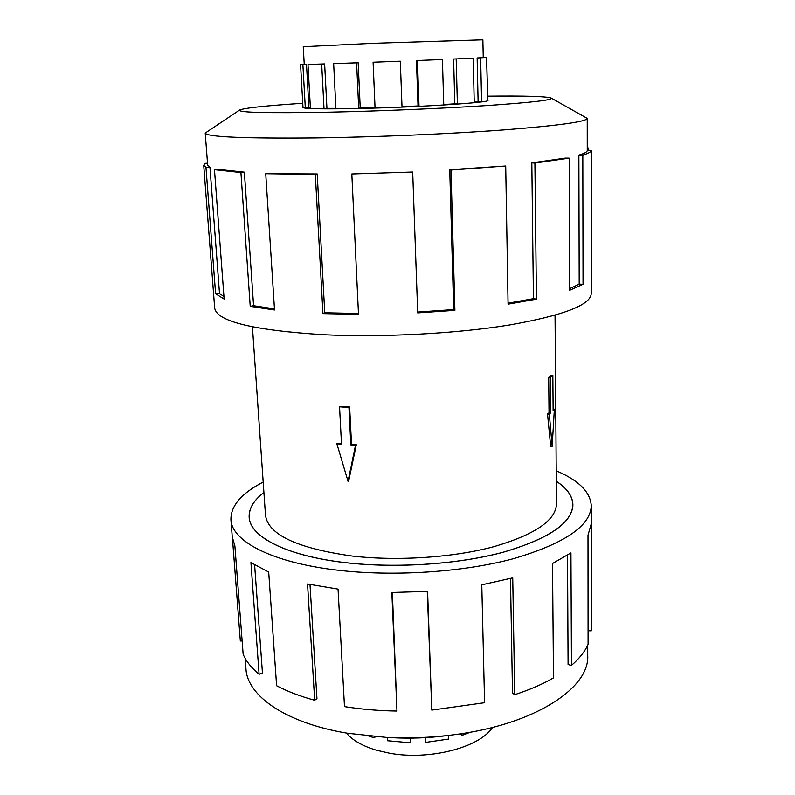 <?xml version="1.0" encoding="UTF-8"?>
<svg xmlns="http://www.w3.org/2000/svg" width="795" height="795" viewBox="0 0 795 795"><rect width="100%" height="100%" fill="white"/><g stroke="black" fill="none" stroke-linecap="round" stroke-linejoin="round"><path stroke-width="1.19" d="M263.92 492.542C253.744 500.343 248.845 508.571 249.223 517.207C249.829 536.615 286.22 555.914 345.338 562.621C395.85 568.514 458.019 564.351 503.036 552.257C548.898 538.742 572.162 522.921 572.837 504.775C572.559 496.14 567.044 488.309 556.301 481.303M339.545 406.831L349.641 407.03L351.529 444.425L356.299 444.733L348.717 480.846L348.051 481.353L336.861 443.799L341.502 444.166L339.545 406.831L348.945 407.477L350.834 444.922L355.514 445.289L348.051 481.353M252.422 326.884L265.49 515.21C268.104 534.687 297.131 548.321 352.583 556.112C397.927 561.3 453.438 557.534 493.765 546.702C534.916 534.618 555.824 520.397 556.47 504.03L555.049 315.257M550.299 377.605L550.597 412.913L549.325 414.175L552.157 446.353L550.667 446.243L547.526 414.056L549.027 412.804L548.709 377.516L551.263 375.23L552.843 375.32L550.299 377.605L548.709 377.516M492.512 727.445C479.673 747.509 429.389 760.656 389.471 753.203L376.741 750.311C362.689 746.137 352.583 740.393 346.401 733.06M461.965 733.606L462.014 735.385L460.206 733.874M425.434 737.651L425.613 742.411L425.196 737.671M387.404 737.482L387.553 740.751L410.508 742.818L410.717 738.138M410.508 742.818L410.319 738.138M425.613 742.411L448.628 739.082L448.509 735.435M462.014 735.385L470.382 732.205M310.378 107.882L308.907 107.732L306.512 64.455L304.247 64.445L303.253 46.726L373.173 43.318L482.873 39.829L483.251 57.608M335.897 108.378L326.944 108.378L324.638 63.938L307.993 64.484L310.408 108.289L305.31 107.911L302.885 64.604L300.57 64.594L304.247 64.425M373.103 62.248L400.312 61.215L373.103 62.248L375.041 107.792L358.694 108.219L356.617 62.855L358.177 62.775L333.661 63.67L335.907 108.577L324.012 108.597L321.677 64.067L307.993 64.484M356.617 62.855L333.661 63.67M302.965 64.474L304.237 64.325L302.965 64.395M587.714 645.162L587.724 655.617C589.681 688.132 534.22 724.961 452.782 734.898C430.791 737.671 408.719 738.515 386.579 737.432L347.654 733.278C285.504 723.033 247.156 695.705 245.953 668.744L245.168 658.32M556.222 470.819C578.73 480.349 590.417 492.006 591.271 505.799C590.566 525.932 564.619 543.561 513.441 558.696C463.127 572.241 393.356 576.842 337.01 570.114C271.443 562.492 231.653 541.007 230.928 519.642C230.719 505.829 241.481 493.298 263.195 482.068M242.127 640.859L240.338 641.018L232.488 538.791M230.928 519.642L232.249 536.824L234.883 545.927L243.151 654.275C246.112 661.231 251.429 667.899 259.11 674.279L250.932 562.572L268.7 572.052L276.61 685.727C287.303 691.402 299.993 696.251 314.681 700.276L307.546 583.997L338.054 589.125L344.493 706.626C361.168 709.289 378.659 710.77 396.973 711.068L391.846 592.484L427.591 591.42L431.804 710.104L427.273 591.44M556.301 481.263C567.083 488.279 572.629 496.12 572.907 504.785C572.231 522.931 548.957 538.762 503.076 552.277C458.039 564.38 395.84 568.554 345.308 562.651C286.17 555.934 249.759 536.635 249.153 517.217C248.775 508.562 253.694 500.313 263.91 492.493M314.681 700.276L316.947 698.606L310 584.514M259.11 674.279L262.469 673.236L254.619 564.917M302.994 107.375L302.925 107.514C304.217 108.875 322.8 109.213 358.674 108.498C418.289 107.265 491.33 102.525 487.872 100.409L487.792 100.269M302.766 103.29C265.6 105.735 244.572 107.981 239.663 110.018L205.229 133.063C206.63 136.959 243.3 138.588 315.237 137.933C375.111 137.128 450.03 133.928 503.98 129.903C558.806 125.58 586.561 121.744 587.237 118.385L551.134 98.053C546.056 96.394 524.799 95.768 487.375 96.185M239.663 110.018C237.308 112.562 267.657 113.278 330.71 112.145C381.083 111.062 443.709 108.408 487.762 105.516C532.541 102.426 553.668 99.941 551.134 98.053M317.205 173.996L265.729 173.757L274.533 309.99L250.226 306.353L240.925 172.575L244.373 172.197L218.377 169.415L214.471 169.713L224.14 299.079L215.614 293.792L205.965 167.417L203.719 165.34L214.69 308.152C216.806 321.468 253.277 330.342 324.102 334.765C383.081 337.557 456.569 333.642 509.506 325.006C563.307 315.466 590.556 305.022 591.242 293.683L591.202 150.643C591.003 152.034 588.211 153.514 582.815 155.095L583.043 284.292L569.767 290.245L569.18 158.165L534.906 163.055L536.446 299.159L508.075 304.177L505.709 166.016L450.984 170.06L454.899 310.358L417.703 312.892L412.694 172.058L351.827 174.006L358.505 314.353L322.949 313.608L315.317 174.423L317.205 173.996L324.757 312.773L358.466 313.488M587.257 147.622L588.678 148.158L588.678 150.712M412.694 172.058L351.827 174.006M417.673 312.057L453.677 309.593L454.899 310.358M505.709 166.016L449.741 169.733L453.677 309.593M508.055 303.203L533.435 298.672L536.446 299.159M569.18 158.165L565.444 158.116L531.825 162.895L533.435 298.672M569.757 288.605L579.197 284.143L583.043 284.292M591.202 150.643L587.237 150.742C586.988 152.113 584.206 153.564 578.869 155.114L579.197 284.143M587.257 148.218L588.678 148.158M578.869 155.114L582.815 155.095M531.825 162.895L534.906 163.055M449.741 169.733L450.984 170.06M324.757 312.773L322.949 313.608M244.373 172.197L253.575 305.717L274.464 308.907M253.575 305.717L250.226 306.353M315.317 174.423L265.729 173.757M205.965 167.417L209.95 167.179L219.5 293.454L223.961 296.674M219.5 293.454L215.614 293.792M240.925 172.575L214.471 169.713M207.525 163.253L205.229 163.353L203.719 165.34M209.95 167.179L207.664 165.102L205.229 133.063M392.362 592.484L396.973 711.068M431.804 710.104L484.582 702.72L481.78 584.842L512.735 577.866L514.733 694.671L512.497 693.121L510.489 578.472M514.733 694.671C529.629 689.802 542.548 684.217 553.489 677.906L552.515 563.506L570.949 552.893L571.456 665.395L568.087 664.541L567.521 555.208M571.456 665.395C579.386 658.528 584.931 651.512 588.091 644.347L588.002 535.144L591.261 523.816L591.271 630.832L588.081 630.743M591.271 630.832L591.271 505.799M452.782 734.898L445.935 735.763C428.505 737.969 411.025 738.635 393.475 737.78L386.579 737.432M324.638 63.938L321.677 64.067M306.512 64.455L302.885 64.604M483.241 57.449L486.58 57.409L483.251 57.528M477.139 57.965L486.54 57.488L477.139 57.965L478.113 101.69L481.591 101.611L474.227 102.446L473.214 58.194L453.607 59.039L454.81 103.827L457.373 103.837L443.739 104.741L442.427 59.536L416.471 60.559L418.011 105.964L419.005 106.073L402.002 106.828L400.312 61.215M453.607 59.039L473.214 58.194M416.471 60.559L442.427 59.536M417.464 60.539L419.005 106.073M456.191 58.949L457.373 103.837M480.647 57.836L481.591 101.611M486.58 57.409L487.792 100.15L486.54 57.488M474.227 102.157L478.113 101.69M443.739 104.562L454.81 103.827M402.002 106.679L418.011 105.964M358.177 62.775L360.224 108.021L375.031 107.633M360.224 108.021L358.694 108.219M326.944 108.378L324.012 108.597M308.907 107.732L305.31 107.911M368.83 736.1L374.246 737.79L375.528 736.717M374.246 737.79L374.187 736.597M349.641 407.03L348.945 407.477M351.529 444.425L350.834 444.922M356.299 444.733L355.514 445.289M341.472 443.61L337.666 443.242L336.861 443.799M549.325 414.175L547.526 414.056M550.597 412.913L549.027 412.804M552.157 446.353L554.373 409.177L553.111 409.097M554.373 409.177L553.121 410.419L552.843 375.32M572.847 506.395L572.837 504.775M303.004 107.643L300.57 64.594M587.237 118.385L587.267 150.742M249.342 518.817L249.223 517.207"/></g></svg>
